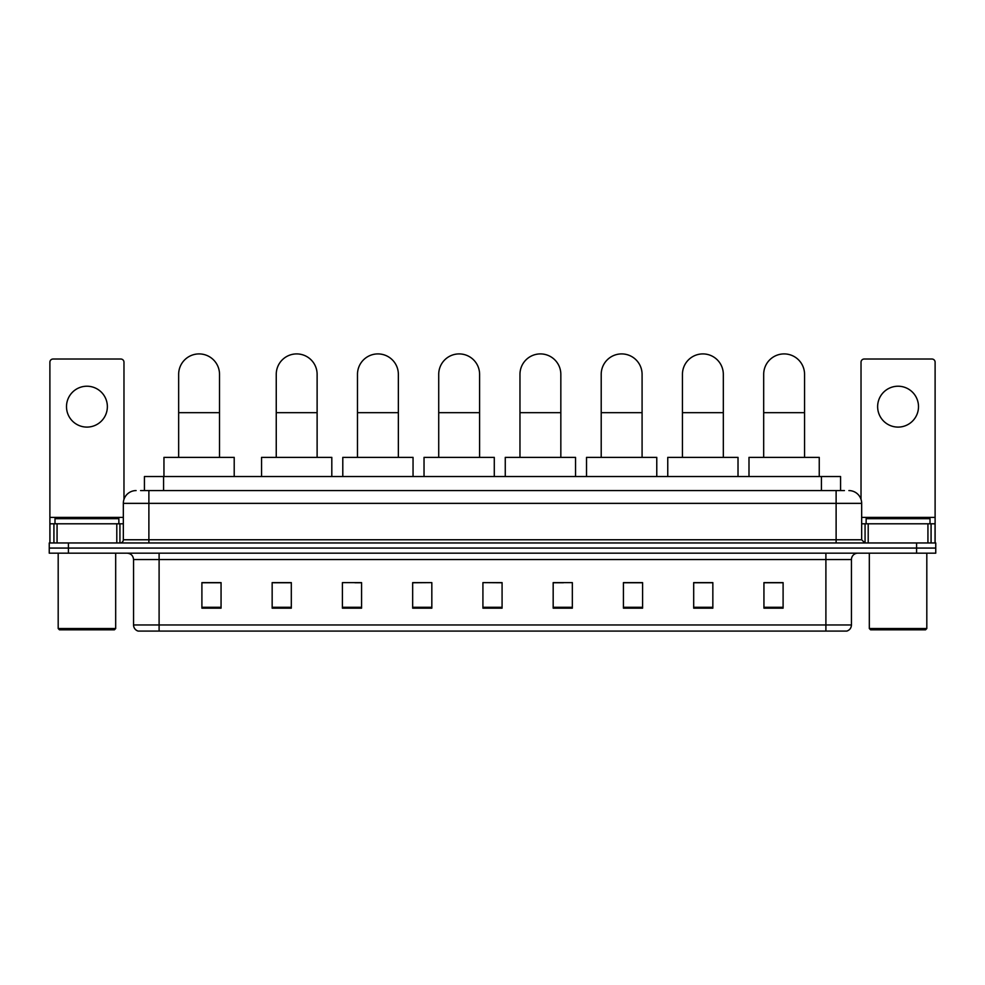 <?xml version="1.0" encoding="UTF-8"?>
<svg xmlns="http://www.w3.org/2000/svg" width="985" height="985" viewBox="0 0 985 985"><rect width="100%" height="100%" fill="white"/><g stroke="black" fill="none" stroke-linecap="round" stroke-linejoin="round"><path stroke-width="1.48" d="M144.426 490.579L144.426 476.531L840.574 476.531L840.574 490.579M140.88 490.579L844.416 490.579M140.584 490.579L148.883 490.579L148.883 503.36L123.334 503.36L123.334 539.768A3.189 3.189 0 0 1 120.145 542.957M136.115 490.579A12.768 12.768 0 0 0 123.334 503.36M848.885 490.579A12.768 12.768 0 0 1 861.666 503.36L861.666 539.768L864.855 542.957M68.408 542.957L49.25 542.957L49.25 548.066L68.408 548.066L49.25 548.066L49.25 553.176L68.408 553.176L68.408 548.066L916.592 548.066L68.408 548.066L68.408 542.957L916.592 542.957L916.592 548.066L935.75 548.066L916.592 548.066L916.592 553.176L68.408 553.176M916.592 553.176L935.75 553.176L935.75 542.957L916.592 542.957M851.446 624.97C851.262 628.024 849.735 630.068 846.841 631.089L825.898 631.089L825.898 624.97L851.446 624.97L851.446 559.566A6.39 6.39 0 0 1 857.824 553.176M825.898 631.089L138.159 631.089A6.39 6.39 0 0 1 133.554 624.97L133.554 559.566C133.184 555.688 131.054 553.558 127.176 553.176M783.1 608.164L783.1 582.615L763.941 582.615L763.941 608.164L783.1 608.164M712.845 608.164L712.845 582.615L693.686 582.615L693.686 608.164L712.845 608.164M642.589 608.164L642.589 582.615L623.431 582.615L623.431 608.164L642.589 608.164M572.334 608.164L572.334 582.615L553.176 582.615L553.176 608.164L572.334 608.164M221.059 608.164L221.059 582.615L201.9 582.615L201.9 608.164L221.059 608.164M291.314 608.164L291.314 582.615L272.155 582.615L272.155 608.164L291.314 608.164M361.569 608.164L361.569 582.615L342.411 582.615L342.411 608.164L361.569 608.164M431.824 608.164L431.824 582.615L412.666 582.615L412.666 608.164L431.824 608.164M502.079 608.164L502.079 582.615L482.921 582.615L482.921 608.164L502.079 608.164M431.824 582.615L412.666 582.751L431.824 582.615M354.932 582.751L361.569 582.751M273.682 582.751L291.314 582.751M553.176 582.751L563.395 582.751M482.921 582.615L502.079 582.751L482.921 582.615M221.059 582.751L201.9 582.751M642.589 582.751L623.431 582.751M712.845 582.751L693.686 582.751M783.1 582.751L763.941 582.751M86.939 386.219A20.439 20.439 0 0 0 66.5 406.657A20.439 20.439 0 0 0 86.939 427.096A20.439 20.439 0 0 0 107.365 406.657A20.439 20.439 0 0 0 86.939 386.219M116.796 542.957L116.796 523.798L57.068 523.798L57.068 542.957M123.975 499.37L123.975 362.209A3.189 3.189 0 0 0 120.786 359.02L53.079 359.02A3.189 3.189 0 0 0 49.89 362.209L49.89 523.798L57.068 523.798M116.796 523.798L123.334 523.798M49.89 542.957L49.89 523.798M114.395 629.821L59.469 629.821L58.189 628.541L115.676 628.541L114.395 629.821M58.189 553.176L58.189 628.541M115.676 553.176L115.676 628.541M118.865 523.798L118.865 518.689L55 518.689L55 523.798M178.654 457.372L178.654 374.337A20.439 20.439 0 0 1 199.081 353.91A20.439 20.439 0 0 1 219.52 374.337A20.439 20.439 0 0 0 199.081 353.91M219.52 457.372L219.52 374.337M234.208 476.531L234.208 457.372L163.953 457.372L163.953 476.531M276.243 457.372L276.243 374.337A20.439 20.439 0 0 1 296.682 353.91A20.439 20.439 0 0 1 317.121 374.337A20.439 20.439 0 0 0 296.682 353.91M317.121 457.372L317.121 374.337M331.81 476.531L331.81 457.372L261.554 457.372L261.554 476.531M357.481 457.372L357.481 374.337A20.439 20.439 0 0 1 377.92 353.91A20.439 20.439 0 0 1 398.359 374.337A20.439 20.439 0 0 0 377.92 353.91M398.359 457.372L398.359 374.337M413.047 476.531L413.047 457.372L342.792 457.372L342.792 476.531M438.719 457.372L438.719 374.337A20.439 20.439 0 0 1 459.158 353.91A20.439 20.439 0 0 1 479.596 374.337A20.439 20.439 0 0 0 459.158 353.91M479.596 457.372L479.596 374.337M494.285 476.531L494.285 457.372L424.03 457.372L424.03 476.531M519.969 457.372L519.969 374.337A20.439 20.439 0 0 1 540.396 353.91A20.439 20.439 0 0 1 560.834 374.337A20.439 20.439 0 0 0 540.396 353.91M560.834 457.372L560.834 374.337M575.535 476.531L575.535 457.372L505.268 457.372L505.268 476.531M601.207 457.372L601.207 374.337A20.439 20.439 0 0 1 621.646 353.91A20.439 20.439 0 0 1 642.085 374.337A20.439 20.439 0 0 0 621.646 353.91M642.085 457.372L642.085 374.337M656.773 476.531L656.773 457.372L586.518 457.372L586.518 476.531M682.445 457.372L682.445 374.337A20.439 20.439 0 0 1 702.884 353.91A20.439 20.439 0 0 1 723.322 374.337A20.439 20.439 0 0 0 702.884 353.91M723.322 457.372L723.322 374.337M738.011 476.531L738.011 457.372L667.756 457.372L667.756 476.531M763.683 457.372L763.683 374.337A20.439 20.439 0 0 1 784.122 353.91A20.439 20.439 0 0 1 804.56 374.337A20.439 20.439 0 0 0 784.122 353.91M804.56 457.372L804.56 374.337M819.249 476.531L819.249 457.372L748.994 457.372L748.994 476.531M898.061 386.219A20.439 20.439 0 0 0 877.635 406.657A20.439 20.439 0 0 0 898.061 427.096A20.439 20.439 0 0 0 918.5 406.657A20.439 20.439 0 0 0 898.061 386.219M927.932 542.957L927.932 523.798L868.204 523.798L868.204 542.957M927.932 523.798L935.11 523.798L935.11 362.209A3.189 3.189 0 0 0 931.921 359.02L864.214 359.02A3.189 3.189 0 0 0 861.025 362.209L861.025 499.37M861.666 523.798L868.204 523.798M935.11 523.798L935.11 542.957M925.531 629.821L870.605 629.821L869.324 628.541L926.811 628.541L925.531 629.821M869.324 553.176L869.324 628.541M926.811 553.176L926.811 628.541M930 523.798L930 518.689L866.135 518.689L866.135 523.798M163.584 490.579L163.584 476.531M821.416 490.579L821.416 476.531M148.883 542.957L148.883 539.768L861.666 539.768M123.334 539.768L148.883 539.768L148.883 503.36L836.117 503.36L836.117 542.957M861.666 503.36L836.117 503.36L836.117 490.579M825.898 553.176L825.898 559.566L133.554 559.566M851.446 559.566L825.898 559.566L825.898 624.97L159.102 624.97L159.102 631.089M133.554 624.97L159.102 624.97L159.102 553.176M502.079 607.277L482.921 607.277M431.824 607.277L412.666 607.277M361.569 607.277L342.411 607.277M291.314 607.277L272.155 607.277M221.059 607.277L201.9 607.277M572.334 607.277L553.176 607.277M642.589 607.277L623.431 607.277M712.845 607.277L693.686 607.277M783.1 607.277L763.941 607.277M123.334 517.408L49.89 517.408M119.936 523.798L119.936 542.957M49.94 523.798L49.94 542.957M53.929 542.957L53.929 523.798M178.654 412.666L219.52 412.666M276.243 412.666L317.121 412.666M357.481 412.666L398.359 412.666M438.719 412.666L479.596 412.666M519.969 412.666L560.834 412.666M601.207 412.666L642.085 412.666M682.445 412.666L723.322 412.666M763.683 412.666L804.56 412.666M935.11 517.408L861.666 517.408M935.061 542.957L935.061 523.798M931.071 523.798L931.071 542.957M865.064 542.957L865.064 523.798"/></g></svg>
